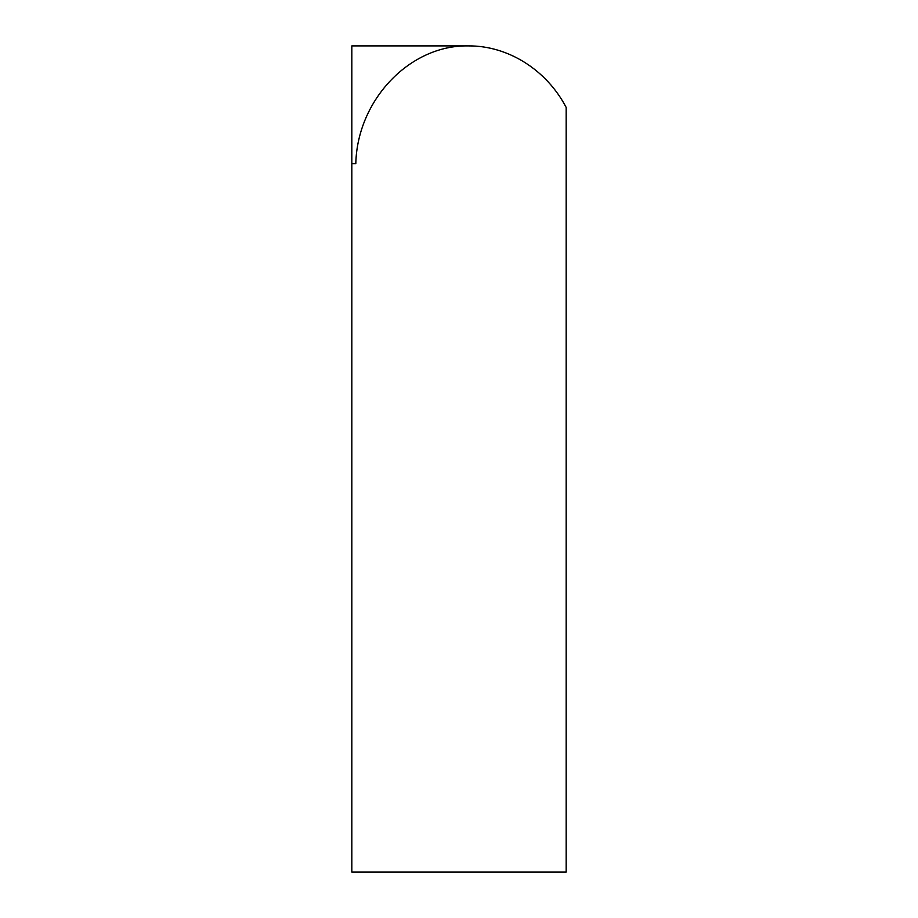 <?xml version="1.0" encoding="UTF-8"?>
<svg xmlns="http://www.w3.org/2000/svg" width="918" height="918" viewBox="0 0 918 918"><rect width="100%" height="100%" fill="white"/><g stroke="black" fill="none" stroke-linecap="round" stroke-linejoin="round"><path stroke-width="1.38" d="M351.824 163.611L355.805 163.611C357.309 99.752 410.059 44.661 468.513 45.9C508.056 45.625 546.6 69.917 566.176 107.44L566.176 872.1L351.824 872.1L351.824 45.9L468.513 45.9"/></g></svg>

